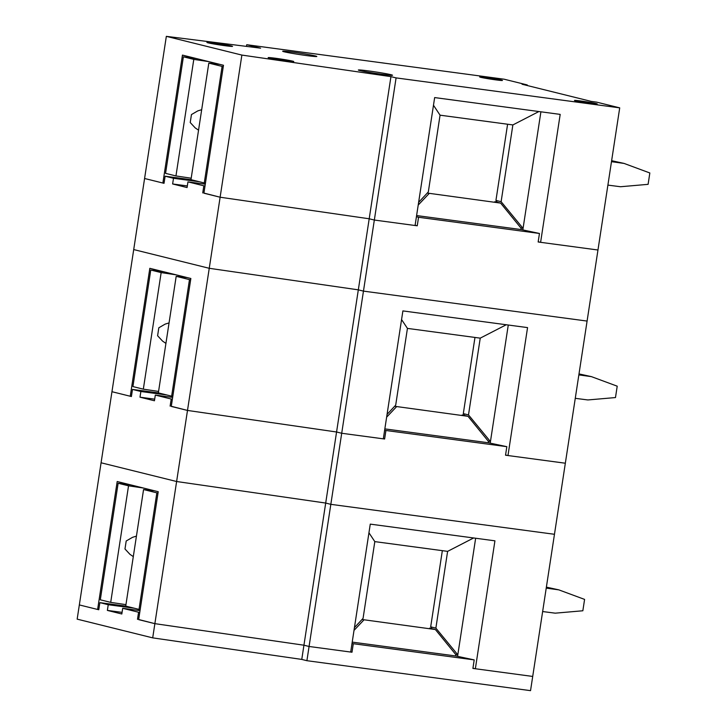 <?xml version="1.0" encoding="UTF-8"?>
<svg xmlns="http://www.w3.org/2000/svg" width="727" height="727" viewBox="0 0 727 727"><rect width="100%" height="100%" fill="white"/><g stroke="black" fill="none" stroke-linecap="round" stroke-linejoin="round"><path stroke-width="1.09" d="M457.574 656.345L475.649 538.244M455.484 654.218L457.81 654.8L435.873 628.128L447.614 551.366L374.814 541.615L368.943 532.773M431.938 628.682L430.684 626.838L435.873 628.128M442.343 550.657L430.684 626.838M125.753 606.109L99.863 602.638L98.772 609.744L79.334 604.928L101.08 462.781L176.616 481.51L325.687 503.057L330.83 504.338L554.465 534.29L532.709 676.437L475.358 668.749L494.933 540.824L370.27 524.122L350.696 652.055L309.075 646.476L351.995 652.228L353.295 643.704L474.204 659.898L455.893 655.99L455.702 654.491L435.382 629.537L362.01 619.504M475.358 668.749L472.932 668.24M158.377 392.889L132.487 389.427L131.405 396.533L111.958 391.708L133.713 249.57L209.249 268.299L358.311 289.846L363.455 291.118L587.089 321.07L554.465 534.29L330.83 504.338L325.696 503.057L303.941 645.203L309.075 646.476L306.903 660.698L530.537 690.65L532.709 676.437L472.904 668.422L474.204 659.898M303.941 645.203L301.769 659.416L152.697 637.87L77.162 619.14L79.334 604.928L97.618 609.462L117.192 481.528L158.222 491.706L138.648 619.631L154.869 623.657L303.941 645.203L154.869 623.657L138.666 619.504M97.618 609.462L98.799 609.617M416.598 215.555L521.15 229.559L539.461 233.467L538.153 241.991L597.967 250.006L587.089 321.07L363.455 291.118L358.32 289.846L325.696 503.057L176.616 481.51L152.697 637.87M473.631 537.971L447.614 551.366M374.814 541.615L363.064 618.368L354.431 627.637M336.565 431.992L187.493 410.437L336.565 431.992L341.708 433.265L309.075 646.476M490.207 443.134L508.273 325.024M488.117 441.007L490.443 441.58L468.497 414.908L480.238 338.146L407.438 328.395L401.568 319.562M464.562 415.471L463.308 413.627L468.497 414.908M474.967 337.446L463.308 413.627M506.837 446.678L505.529 455.211L565.333 463.217L507.982 455.538L527.557 327.604L402.894 310.911L383.32 438.835L341.708 433.265L384.619 439.008L385.928 430.484L506.837 446.678L488.517 442.779L488.326 441.271L468.015 416.326L394.643 406.284M507.982 455.538L505.556 455.029M341.708 433.265L396.088 77.898L619.713 107.86L597.967 250.006L540.606 242.318L560.19 114.393L434.655 97.572L415.081 225.506L374.332 220.045L369.198 218.772L358.32 289.846L209.249 268.299L176.616 481.51L101.08 462.781L111.958 391.708L130.251 396.242L149.826 268.318L190.856 278.486L171.272 406.42L187.493 410.437L171.299 406.284M130.251 396.242L131.423 396.406M506.256 324.751L480.238 338.146M407.438 328.395L395.688 405.157L387.055 414.426M143.392 488.026L128.534 485.818L118.137 483.237L131.078 484.973M154.587 490.798L143.564 489.544L125.726 606.1L139.011 609.399L156.85 492.842L143.564 489.544M158.023 492.997L156.85 492.842M118.137 483.237L100.299 599.802L110.704 602.374L128.534 485.818M136.431 536.117L132.55 537.317L126.198 540.997L124.98 548.976L129.969 554.347L133.295 556.609M125.944 604.646L110.704 602.374M140.193 609.553L139.011 609.399M176.025 274.815L161.158 272.598L150.762 270.026L163.702 271.753M187.212 277.587L176.188 276.324L158.35 392.889L171.645 396.179L189.474 279.622L176.188 276.324M190.656 279.777L189.474 279.622M150.762 270.026L132.923 386.582L143.328 389.163L161.158 272.598M169.064 322.906L165.174 324.106L158.822 327.786L157.605 335.756L162.594 341.127L165.929 343.389M158.577 391.426L143.328 389.163M172.817 396.342L171.645 396.179M208.649 61.595L193.791 59.387L183.386 56.806L196.326 58.542M219.836 64.367L208.813 63.113L190.974 179.669L204.269 182.968L222.108 66.402L208.813 63.113M223.28 66.566L222.108 66.402M183.386 56.806L165.556 173.362L175.952 175.943L193.791 59.387M201.688 109.686L197.808 110.886L191.455 114.566L190.229 122.536L195.218 127.916L198.553 130.178M191.201 178.206L175.952 175.943M205.441 183.122L204.269 182.968M546.222 588.116L558.809 589.861L584.59 599.402L582.845 610.771L555.237 613.17L542.642 611.543M546.377 587.125L558.809 589.861M578.856 374.896L591.433 376.641L617.214 386.182L615.478 397.56L587.87 399.95L575.266 398.323M579.001 373.905L591.433 376.641M611.48 161.676L624.057 163.421L649.838 172.971L648.102 184.34L620.494 186.739L607.89 185.103M611.634 160.685L624.057 163.421M350.714 651.91L351.995 652.228M352.213 642.105L455.893 655.99M352.022 643.386L353.295 643.704M301.769 659.416L306.903 660.698M139.757 612.398L138.584 612.243L137.494 619.349M138.584 612.243L122.69 608.299L121.818 613.988L107.369 610.407L108.241 604.719L134.131 608.19M99.863 602.638L108.241 604.719M354.013 630.382L363.882 619.958M140.029 610.625L122.69 608.299M122.063 612.37L107.369 610.407M429.612 628.11L435.382 629.537M480.674 77.307A11.514 0.473 8.7 0 0 493.397 79.534A11.514 0.473 8.7 0 0 502.448 80.443A11.514 0.473 8.7 0 0 501.466 80.097A11.514 0.473 8.7 0 0 488.735 77.88A11.514 0.473 8.7 0 0 479.693 76.962A11.514 0.473 8.7 0 0 480.674 77.307M284.148 51.781A17.266 0.718 8.7 0 0 303.232 55.107A17.266 0.718 8.7 0 0 316.818 56.479A17.266 0.718 8.7 0 0 315.345 55.961A17.266 0.718 8.7 0 0 296.252 52.626A17.266 0.718 8.7 0 0 282.676 51.253A17.266 0.718 8.7 0 0 284.148 51.781M359.838 70.546A17.266 0.718 8.7 0 0 378.921 73.872A17.266 0.718 8.7 0 0 392.507 75.244A17.266 0.718 8.7 0 0 391.044 74.727A17.266 0.718 8.7 0 0 371.942 71.391A17.266 0.718 8.7 0 0 358.366 70.019A17.266 0.718 8.7 0 0 359.838 70.546M208.022 42.829A12.95 0.536 8.7 0 0 222.344 45.328A12.95 0.536 8.7 0 0 232.531 46.355A12.95 0.536 8.7 0 0 231.422 45.965A12.95 0.536 8.7 0 0 217.1 43.466A12.95 0.536 8.7 0 0 206.922 42.439A12.95 0.536 8.7 0 0 208.022 42.829M269.263 58.015A12.95 0.536 8.7 0 0 283.585 60.514A12.95 0.536 8.7 0 0 293.772 61.541A12.95 0.536 8.7 0 0 292.663 61.15A12.95 0.536 8.7 0 0 278.341 58.651A12.95 0.536 8.7 0 0 268.163 57.624A12.95 0.536 8.7 0 0 269.263 58.015M575.439 100.808A11.514 0.473 8.7 0 0 588.161 103.025A11.514 0.473 8.7 0 0 597.221 103.943A11.514 0.473 8.7 0 0 596.24 103.597A11.514 0.473 8.7 0 0 583.508 101.371A11.514 0.473 8.7 0 0 574.457 100.462A11.514 0.473 8.7 0 0 575.439 100.808M619.713 107.86L596.603 102.125L591.396 101.435L522.059 84.241L527.257 84.932L504.138 79.207L246.735 44.72L246.48 46.392M540.606 242.318L538.18 241.809M396.088 77.898L390.944 76.626L369.198 218.772L220.127 197.226L203.923 193.073M246.735 44.72L260.602 48.164L166.338 36.35L144.582 178.497L162.875 183.031L182.45 55.098L223.48 65.276L203.905 193.2L220.127 197.226L369.198 218.772L374.332 220.045L417.243 225.797L418.552 217.264L539.461 233.467M162.875 183.031L164.048 183.186M166.338 36.35L241.873 55.079L390.944 76.626M527.257 84.932L527.166 85.504M241.873 55.079L209.249 268.299L133.713 249.57L144.582 178.497L164.029 183.313L165.12 176.207L173.499 178.288L172.626 183.967L187.075 187.557L187.948 181.868L203.833 185.803L202.742 192.919M522.831 229.914L540.906 111.804M520.741 227.787L523.067 228.369L501.121 201.688L512.871 124.935L538.889 111.54M497.195 202.251L495.941 200.407L501.121 201.688M433.483 105.261L440.062 115.184L428.321 191.937L418.625 202.342M440.062 115.184L512.871 124.935M507.6 124.226L495.941 200.407M383.338 438.699L384.619 439.008M384.847 428.885L488.517 442.779M384.647 430.166L385.928 430.484M172.381 399.178L171.208 399.023L170.118 406.129M171.208 399.023L155.314 395.088L154.442 400.768L140.002 397.187L140.865 391.499L166.756 394.97M132.487 389.427L140.865 391.499M386.637 417.162L396.506 406.747M172.653 397.405L155.314 395.088M154.697 399.159L140.002 397.187M462.236 414.89L468.015 416.326M415.117 225.27L417.243 225.797M521.15 229.559L520.959 228.051L500.639 203.106L427.267 193.064M416.426 216.737L418.552 217.264M191.001 179.678L165.12 176.207M205.005 185.967L203.833 185.803M418.207 205.059L429.13 193.527M205.278 184.185L187.948 181.868M187.321 185.939L172.626 183.967M173.499 178.288L199.38 181.75M494.86 201.679L500.639 203.106"/></g></svg>
